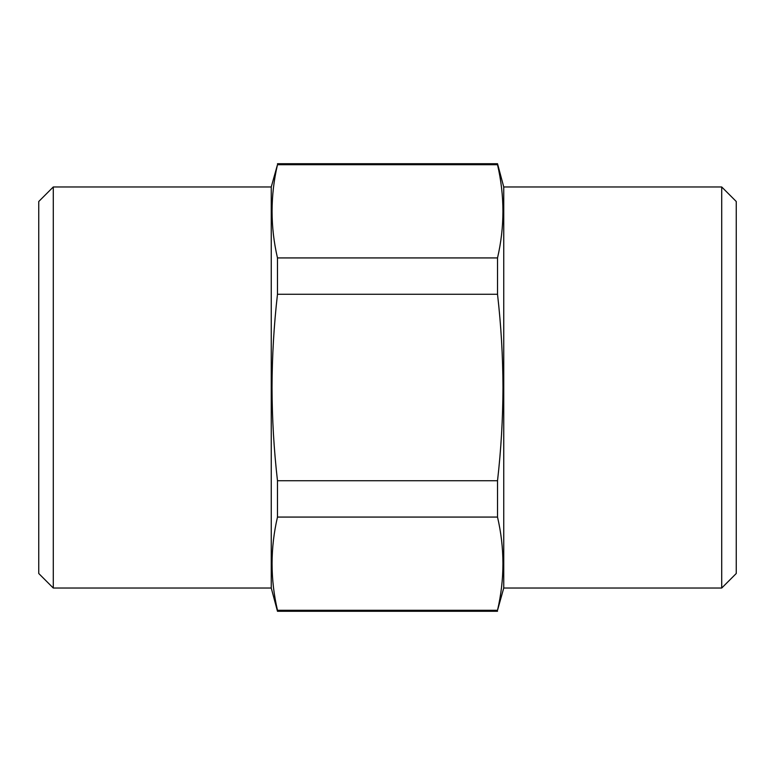 <?xml version="1.0" encoding="UTF-8"?>
<svg xmlns="http://www.w3.org/2000/svg" width="775" height="775" viewBox="0 0 775 775"><rect width="100%" height="100%" fill="white"/><g stroke="black" fill="none" stroke-linecap="round" stroke-linejoin="round"><path stroke-width="1.16" d="M53.281 588.031L38.75 573.5L38.75 201.5L53.281 186.969L53.281 588.031L271.25 588.031L271.25 186.969L277.479 164.707C270.272 195.784 270.272 226.852 277.479 257.93L277.479 294.277C273.933 325.248 272.112 356.326 272.025 387.5C272.112 418.674 273.933 449.752 277.479 480.723L497.521 480.723C501.067 449.752 502.888 418.674 502.975 387.5C502.888 356.326 501.067 325.248 497.521 294.277L497.521 257.93C504.728 226.852 504.728 195.784 497.521 164.707L497.521 163.719L277.479 163.719M721.719 186.969L736.25 201.5L736.25 573.5L721.719 588.031L721.719 186.969L503.75 186.969L503.75 588.031L497.521 610.293C504.728 579.216 504.728 548.148 497.521 517.07L277.479 517.07C270.272 548.148 270.272 579.216 277.479 610.293L497.521 610.293C504.728 579.216 504.728 548.148 497.521 517.07L497.521 480.723M497.521 164.707L277.479 164.707M277.479 257.93L497.521 257.93M497.521 294.277L277.479 294.277M277.479 610.293L277.479 611.281L497.521 611.281M277.479 480.723L277.479 517.07M503.75 186.969L497.521 163.719M721.719 588.031L503.75 588.031M53.281 186.969L271.25 186.969M271.25 588.031L277.479 611.281"/></g></svg>
